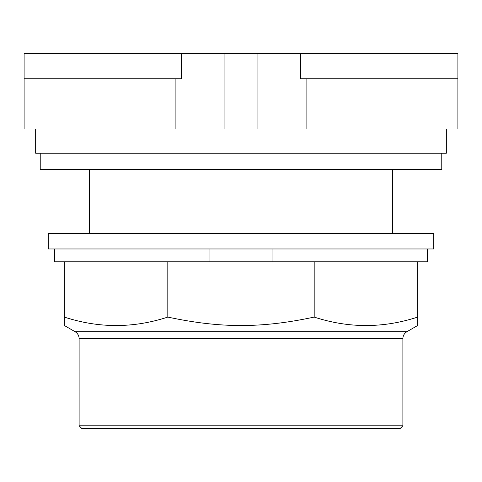 <?xml version="1.0" encoding="UTF-8"?>
<svg xmlns="http://www.w3.org/2000/svg" width="482" height="482" viewBox="0 0 482 482"><rect width="100%" height="100%" fill="white"/><g stroke="black" fill="none" stroke-linecap="round" stroke-linejoin="round"><path stroke-width="0.72" d="M300.678 78.753L457.9 78.753L457.9 53.653L300.678 53.653L300.678 78.753M300.678 53.653L181.322 53.653L181.322 78.753L24.1 78.753L24.1 128.953L457.9 128.953L457.9 78.753M181.322 53.653L24.1 53.653L24.1 78.753M257.063 53.653L257.063 128.953M224.937 53.653L224.937 128.953M392.625 233.547L392.625 169.303M89.375 169.303L89.375 233.547M35.662 128.953L35.662 153.24L446.338 153.24L446.338 128.953M40.229 153.24L40.229 169.303L441.771 169.303L441.771 153.24M79.114 425.775L81.687 428.347L400.313 428.347L402.886 425.775L402.886 338.629C402.982 335.623 404.314 333.321 406.868 331.73L417.683 325.489L417.683 317.084C383.184 328.35 348.685 328.35 314.186 317.084C261.479 328.35 220.521 328.35 167.814 317.084C133.315 328.35 98.816 328.35 64.317 317.084L64.317 325.489L75.132 331.73C77.686 333.321 79.018 335.623 79.114 338.629L79.114 425.775L402.886 425.775M272.053 248.965L272.053 261.816L167.814 261.816L167.814 317.084M167.814 261.816L64.317 261.816L64.317 317.084M314.186 317.084L314.186 261.816L417.683 261.816L417.683 317.084M314.186 261.816L272.053 261.816M54.683 248.965L54.683 261.816L64.317 261.816M417.683 261.816L427.317 261.816L427.317 248.965M209.947 261.816L209.947 248.965M48.254 248.965L433.746 248.965L433.746 233.547L48.254 233.547L48.254 248.965M306.877 128.953L306.877 78.753M175.123 128.953L175.123 78.753M79.114 338.629L402.886 338.629M406.868 331.73L75.132 331.73"/></g></svg>
